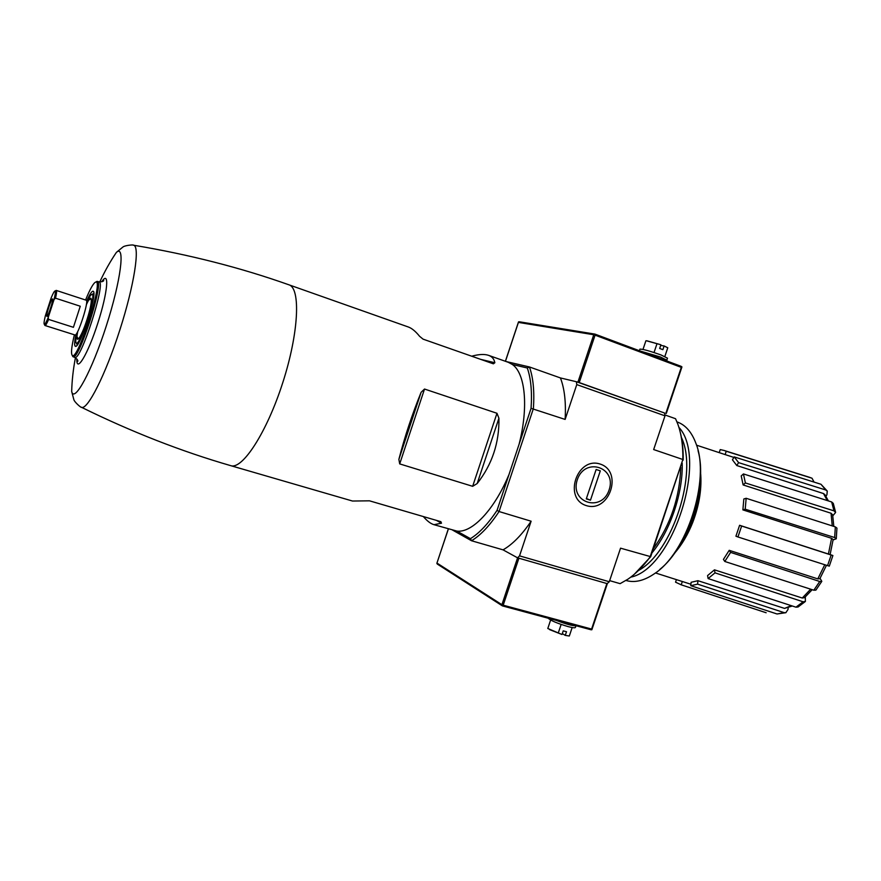 <?xml version="1.0" encoding="UTF-8"?>
<svg xmlns="http://www.w3.org/2000/svg" width="881" height="881" viewBox="0 0 881 881"><rect width="100%" height="100%" fill="white"/><g stroke="black" fill="none" stroke-linecap="round" stroke-linejoin="round"><path stroke-width="1.32" d="M423.343 516.552C427.087 520.979 430.633 523.688 433.97 524.691L456.898 531.089C471.974 533.192 494.351 509.879 508.998 474.507L519.085 444.266C528.71 406.89 525.263 373.302 512.368 364.492L508.271 362.3L488.592 355.351C484.484 353.953 478.846 354.239 471.709 356.21M433.97 524.691L441.48 523.204L440.885 521.684L369.502 500.826L352.51 501.036L230.756 465.664C242.407 469.914 266.899 432.263 282.779 382.618C298.813 333.018 300.861 288.153 288.913 284.805C240.469 267.615 188.699 254.422 133.604 245.226L133.218 245.171M288.913 284.805L408.299 326.983C411.79 328.217 415.557 331.322 419.587 336.289L423.056 339.141L493.382 363.82L494.847 362.741C494.142 359.041 492.061 356.574 488.592 355.351M421.107 392.309C412.11 414.433 404.698 436.789 398.873 459.375L399.699 463.902L424.521 389.039L421.107 392.309L398.873 459.375M399.699 463.902L472.656 486.312L477.183 483.537C492.116 464.507 499.373 442.736 498.921 418.233L496.972 413.277L424.521 389.039M519.085 444.266L531.067 408.344C532.179 391.814 530.924 378.367 527.301 367.994L512.368 364.492M452.592 530.098L471.522 540.747L503.04 549.854L517.576 557.827L607.339 583.674L517.576 557.827L519.537 555.867L531.122 521.211C521.827 534.932 512.467 544.48 503.04 549.854L517.576 557.827L501.917 604.696L502.225 605.632L503.194 605.192L518.865 558.301M634.342 574.247L650.707 556.682L682.863 459.497L650.046 557.056C642.932 566.604 635.553 573.994 627.889 579.213L620.103 583.651L609.652 580.634M827.27 491.113L826.918 494.781L825.949 496.256M745.37 482.953L743.454 473.934L741.218 475.916L743.135 484.935L745.37 482.953L833.977 510.848L835.617 512.456L832.82 515.792M745.205 509.196L746.152 498.283L743.828 498.987L742.881 509.879L745.205 509.196L834.659 537.542L836.267 538.776L833.096 539.954M830.122 554.534L828.415 554.028L831.576 538.313L833.14 539.535L830.122 554.534L832.897 555.537L829.307 566.12L827.556 565.624L831.157 555.019L741.637 526.023L737.937 536.97L735.921 536.21L739.611 525.285L741.637 526.023M820.079 578.332L821.808 581.361L819.737 581.493L730.613 552.387L724.799 561.472L723.422 559.402L729.215 550.328L730.613 552.387M805.3 596.977L805.388 601.448L803.109 601.789L715.02 572.848L708.126 578.575L707.575 575.579L714.458 569.842L715.02 572.848M788.165 607.747L788.043 609.399L785.874 612.68M737.937 536.97L827.556 565.624M831.157 555.019L832.897 555.537M739.611 525.285L828.415 554.028M831.576 538.313L742.881 509.879M834.659 537.542L835.342 526.893L746.152 498.283M835.342 526.893L836.939 528.104L836.278 538.643M832.248 525.902L831.047 513.238L743.135 484.935M831.047 513.238L832.655 514.845L833.8 526.398M833.977 510.848L831.664 501.961L743.454 473.934M831.664 501.961L833.272 503.37L835.573 512.191M738.597 462.624L736.791 465.531L732.43 459.794L734.225 456.909L738.597 462.624L825.794 490.001L820.982 484.275L734.225 456.909M827.292 491.146L825.794 490.001M827.281 500.573L823.493 493.558L736.791 465.531M823.493 493.558L824.968 494.715L828.404 500.926M820.982 484.275L827.16 490.948M719.237 452.548L720.24 449.585L724.083 450.455L726.241 451.27L725.129 454.585L696.541 445.18M814.066 482.094L812.029 478.24L809.474 477.293L812.029 478.24M726.241 451.27L811.764 478.141M733.906 457.437L725.129 454.585M655.453 572.947L682.335 581.515L681.211 584.819L675.551 582.176L676.41 579.632M765.534 612.548L681.211 584.819M766.151 612.747L680.903 584.72M682.335 581.515L690.924 584.246M690.781 585.7L691.122 582.286L697.928 580.7L697.598 584.136L690.781 585.7L777.02 613.98L784.2 612.658L697.598 584.136M785.753 612.713L777.02 613.98M784.2 612.658L785.951 612.658M792.305 605.996L784.553 608.397L791.27 605.654M697.928 580.7L784.553 608.397M805.168 601.635L798.054 606.998L795.961 607.185L803.109 601.789M708.126 578.575L795.961 607.185M812.183 589.686L804.518 597.67L802.272 598.023L810.663 589.191M714.458 569.842L802.272 598.023M826.466 565.272L819.837 578.74L817.799 578.883L824.77 564.732M729.215 550.328L817.799 578.883M821.72 581.493L815.883 590.116L813.835 590.215L819.737 581.493M724.799 561.472L813.835 590.215M527.301 367.994L529.437 366.959L506.157 361.551M470.432 538.665C479.297 533.214 488.173 523.777 497.049 510.341L499.053 511.542C489.869 525.483 480.696 535.219 471.522 540.747L470.432 538.665L456.898 531.089M497.049 510.341L508.998 474.507M531.122 521.211L499.053 511.542L533.379 408.619C534.558 391.494 533.236 377.608 529.437 366.959L560.437 377.938L576.416 381.737L664.516 413.002L665.001 415.832L653.669 449.563L682.863 459.497C683.083 445.709 681.387 433.881 677.786 424.025L675.54 418.706L664.847 414.918M586.35 505.617C609.421 513.028 623.352 471.5 600.258 464.089C577.055 456.182 562.871 498.569 586.35 505.617M531.067 408.344L565.128 419.422L576.769 384.601L665.001 415.832M519.537 555.867L609.278 581.746L620.554 548.169L650.707 556.682M609.278 581.746L607.218 583.585M683.193 460.102C683.348 449.563 682.335 440.137 680.143 431.822M576.769 384.601L576.416 381.737M681.575 367.553L681.927 366.87L681.288 367.355L595.071 335.143L594.565 334.218L593.75 334.747L577.936 382.101L560.437 377.938C564.534 388.587 566.098 402.419 565.128 419.422M675.54 551.781C691.805 528.435 700.142 502.544 700.516 474.088M674.417 553.367C681.817 544.954 687.962 534.569 692.818 522.202C699.437 504.637 702.003 487.953 700.538 472.15M72.264 355.417L73.068 356.717C78.794 361.21 104.542 281.105 97.284 281.424L95.875 282.008M74.378 334.791C71.537 346.685 70.832 353.534 72.242 355.362C77.33 362.19 103.936 279.453 95.82 282.041C93.606 282.702 90.192 288.693 85.567 300.003M75.766 335.331C74.334 342.511 74.268 346.189 75.568 346.376C80.094 347.698 97.736 292.844 93.287 291.292C92.12 290.675 90.027 293.703 87.01 300.377M437.527 564.181L436.855 563.344L448.407 528.886M503.194 605.192L591.592 629.056L591.823 629.794L591.966 629.012M591.823 629.794L502.225 605.632M576.042 625.741C572.881 625.995 566.395 624.244 556.583 620.488M550.625 620.048L547.795 628.494L562.012 634.507L563.234 630.862L566.527 631.732L565.217 635.377L568.785 635.939M565.217 635.377L562.331 633.571M575.954 625.774L575.414 627.371C575.326 628.109 572.892 627.845 568.102 626.6C557.398 623.407 550.746 620.609 548.158 618.22M561.142 624.431L558.246 633.065M565.305 635.377L569.324 636.005L572.165 627.536M549.612 629.629L562.012 634.507M577.936 382.101L664.516 413.002M593.75 334.747L518.413 322.402L518.579 321.84L594.565 334.218M681.927 366.87L594.84 334.075M594.774 334.075L519.228 321.774M640.3 351.067L660.365 356.981L666.972 360.241L666.741 360.946M660.717 345.385L664.12 345.98L662.875 349.669L659.682 348.458L660.915 344.768L646.357 340.76M664.847 356.497L667.765 347.764L664.043 345.925M639.892 349.261L639.936 349.118C643.075 349.14 650.079 351.079 660.97 354.933L667.49 358.182L666.906 359.944M654.032 352.532L656.984 343.744M667.754 347.819L664.12 345.98M642.987 349.438L645.894 340.782M660.915 344.768L646.962 340.804M659.836 569.412C688.182 547.024 708.027 485.321 698.038 450.609M625.962 580.469L626.292 580.557C634.76 582.958 644.033 580.744 654.109 573.916C686.795 553.301 710.549 479.418 696.012 443.617C691.805 432.197 685.561 424.983 677.28 421.999L676.96 421.889M630.752 577.154C672.787 568.752 708.181 458.693 678.921 427.373M638.703 570.37C672.666 552.002 698.314 472.238 681.431 437.516M651.962 552.927C670.331 530.736 683.171 492.644 682.191 463.109M653.394 548.687C670.562 524.635 679.68 497.523 680.76 467.348M609.123 489.935C601.745 512.775 569.511 502.787 577.297 479.727C584.962 456.611 617.019 467.249 609.123 489.935M590.468 500.188L586.294 498.877L596.14 469.496L600.302 470.861L590.468 500.188L586.405 498.536M45.394 315.717C44.127 320.882 43.764 323.745 44.303 324.318C44.953 324.516 46.253 322.259 48.191 317.578L54.071 299.441C55.382 294.067 55.701 291.248 55.029 290.983C54.303 291.104 53.014 293.417 51.164 297.932L45.394 315.717M44.733 325.1L44.986 325.507C45.636 325.585 46.847 323.558 48.609 319.418L48.191 317.578M76.306 335.716C75.59 339.934 75.579 342.368 76.251 343.006C79.675 347.29 97.163 292.933 91.877 294.419C90.952 294.551 89.554 296.534 87.671 300.377M80.27 306.236L73.42 327.314L80.27 306.236L55.503 298.185C56.615 293.362 56.869 290.774 56.274 290.422L55.833 290.598M73.42 327.314L48.609 319.418M54.071 299.441L55.503 298.185M48.807 307.139C47.078 312.689 46.44 315.783 46.902 316.444C48.048 316.995 53.796 299.111 52.541 298.901C51.825 299.111 50.58 301.853 48.807 307.139M51.693 304.474L49.457 311.422M81.14 407.132L81.481 407.297C87.428 410.37 105.401 375.053 119.772 330.199C134.231 285.367 140.222 246.195 133.604 245.226C133.978 244.511 124.937 245.325 122.911 247.021L116.402 252.373C110.312 261.349 104.773 271.216 99.773 281.975M230.756 465.664C181.365 451.391 131.61 431.943 81.481 407.297C81.371 408.101 74.489 402.165 73.839 399.611L71.68 391.472C74.235 403.41 91.8 371.187 106.315 325.871C120.939 280.576 125.443 244.169 116.402 252.373M76.878 358.996C76.162 373.687 87.891 354.239 97.824 323.14C107.878 292.074 109.696 269.443 101.711 281.799M74.698 357.378L74.764 357.411C80.567 361.937 106.414 281.557 99.068 281.854L98.991 281.832M441.48 523.204L436.48 520.396M494.847 362.741L480.663 359.36M472.656 486.312L496.972 413.277M477.183 483.537L498.921 418.233M591.592 629.056L606.866 583.596M501.917 604.696L437.02 563.102M595.071 335.143L579.246 382.519M681.288 367.355L665.871 413.266M518.413 322.402L505.463 361.309M77.781 331.377C74.632 346.354 80.931 338.645 86.988 319.66C93.144 300.685 92.516 290.752 86.349 304.76M77.076 336.674L77.264 338.15C78.255 338.271 77.506 337.214 75.006 334.989C77.638 336.85 89.41 300.223 86.195 300.212C89.521 299.848 90.743 299.441 89.873 298.956L88.86 300.047M724.083 450.455L809.474 477.293M71.68 391.472C71.956 380.625 73.2 369.37 75.414 357.719M73.068 356.717L74.764 357.411C77.55 359.58 78.464 360.957 77.506 361.518L77.043 359.217M97.284 281.424L99.068 281.854C102.592 281.711 104.134 281.127 103.694 280.114L101.976 281.711M72.242 355.362L72.826 356.585M95.82 282.041L97.009 281.391M93.683 292.029L93.287 291.292M76.328 345.991L75.568 346.376M436.855 563.344L448.33 528.864M591.933 629.53L607.339 583.685M502.335 605.853L437.185 563.994M591.019 629.772L502.401 605.886M518.435 322.105L505.397 361.276M681.872 367.135L666.311 413.442M681.211 366.364L594.895 334.086M639.936 349.118L639.397 350.726M44.303 324.318L44.942 325.485M76.251 343.006L77.286 344.934M91.877 294.419L93.838 293.461M86.195 300.212L56.274 290.422M75.006 334.989L44.986 325.507M55.029 290.983L56.219 290.411"/></g></svg>
